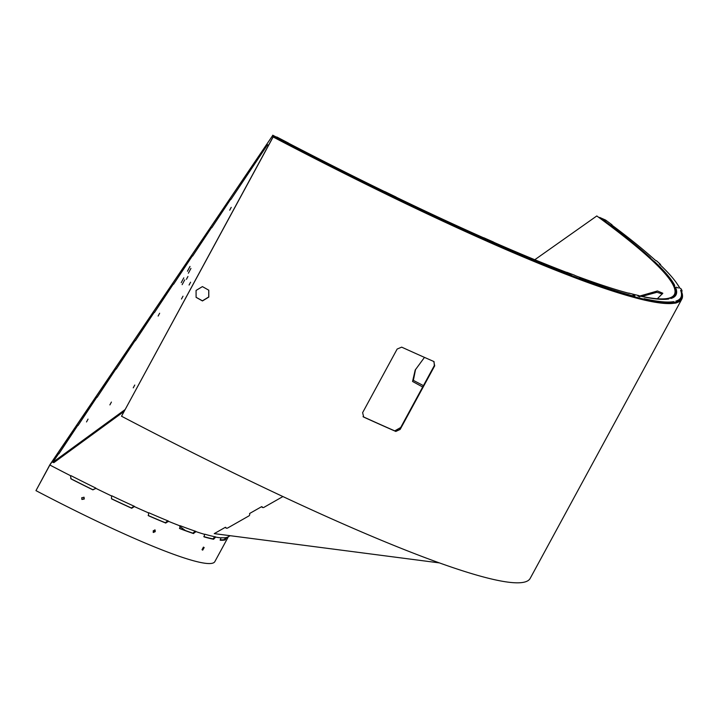 <?xml version="1.0" encoding="UTF-8"?>
<svg xmlns="http://www.w3.org/2000/svg" width="718" height="718" viewBox="0 0 718 718"><rect width="100%" height="100%" fill="white"/><g stroke="black" fill="none" stroke-linecap="round" stroke-linejoin="round"><path stroke-width="1.08" d="M657.365 298.742L662.822 293.24L657.446 290.978L639.935 295.987M662.355 293.958L656.925 292.298L641.883 296.399M83.952 497.188L84.06 498.795L81.843 499.36M81.717 497.736L81.933 499.459L84.275 499.01L84.06 497.287L81.717 497.736M154.819 529.857L154.756 531.32L153.149 532.262M153.212 530.799L153.365 532.478L155.241 531.652L155.088 529.983L153.212 530.799M204.127 547.502L202.682 550.159L204.181 547.529M272.553 135.702L49.874 465.022L35.963 490.636L49.928 464.672L272.553 135.702A499.055 52.163 28.5 0 0 276.376 137.703L277.031 139.023A507.24 53.024 28.5 0 0 288.663 145.081A507.096 53.006 28.5 0 0 387.011 194.587M639.173 295.816A498.346 52.091 28.5 0 0 671.626 297.126A498.346 52.091 28.5 0 0 672.595 284.014A498.346 52.091 28.5 0 0 596.802 215.956L534.802 259.728M422.696 387.002L412.554 381.464L415.192 370.057L424.473 357.385M230.227 535.709L227.543 537.145A221.97 23.2 -151.5 0 1 226.673 537.513L226.933 537.369A222.131 23.218 -151.5 0 1 221.279 537.719L221.018 537.854A221.97 23.2 -151.5 0 1 215.49 537.064L215.741 536.92A222.131 23.218 -151.5 0 1 204.809 534.201L204.567 534.336A221.97 23.2 -151.5 0 1 195.691 531.544L195.924 531.392A222.131 23.218 -151.5 0 1 180.236 525.738L180.003 525.881A221.97 23.2 -151.5 0 1 168.209 521.214L168.416 521.062A222.131 23.218 -151.5 0 1 148.725 512.724L148.509 512.876A221.97 23.2 -151.5 0 1 134.347 506.567L134.535 506.396A222.131 23.218 -151.5 0 1 111.757 495.788L111.577 495.959A221.97 23.2 -151.5 0 1 95.718 488.285L95.871 488.105A222.131 23.218 -151.5 0 1 71.1 475.729L70.947 475.908A221.97 23.2 -151.5 0 1 49.874 465.022M670.872 298.401A499.055 52.163 28.5 0 0 672.021 297.871A499.055 52.163 28.5 0 0 672.99 284.732L672.595 284.014M423.432 385.647L413.371 380.378L415.569 369.375M272.723 135.19A498.346 52.091 28.5 0 0 276.627 137.237M618.539 290.386A498.346 52.091 28.5 0 0 628.762 293.258M195.117 531.123L192.936 533.187A221.126 23.111 -151.5 0 1 179.455 528.322M167.779 520.792L165.302 522.731A221.126 23.111 -151.5 0 1 148.141 515.47M134.069 506.181L131.367 507.985A221.126 23.111 -151.5 0 1 111.443 498.705L111.784 498.974A221.97 23.2 28.5 0 0 131.708 508.263L134.347 506.567M95.593 487.971L95.126 488.823L92.739 489.667A221.126 23.111 -151.5 0 1 71.064 478.834L70.705 478.583M179.742 526.375A221.126 23.111 -151.5 0 1 185.316 530.503M225.64 537.656L224.429 539.505A221.126 23.111 -151.5 0 1 220.121 539.837M214.781 536.732L212.959 538.868A221.126 23.111 -151.5 0 1 203.813 536.606M203.454 547.098L202.009 549.755M228.351 536.714L227.435 538.428A221.97 23.2 28.5 0 0 227.498 538.329L214.844 561.62A221.97 23.2 -151.5 0 1 35.963 490.636M180.003 525.881L179.805 528.61A221.97 23.2 28.5 0 0 193.528 533.564L195.691 531.544M148.509 512.876L148.545 515.766A221.97 23.2 28.5 0 0 165.777 523.063L168.209 521.214M111.577 495.959L111.496 498.804M70.947 475.908L70.543 476.644L71.253 479.032A221.97 23.2 28.5 0 0 92.927 489.864L95.718 488.285M221.018 537.854L220.211 540.214A221.97 23.2 28.5 0 0 225.156 539.909L226.673 537.513M204.567 534.336L204.074 536.885A221.97 23.2 28.5 0 0 213.632 539.272L215.49 537.064M196.068 290.449L196.095 297.333L202.458 300.941L208.803 297.072L208.776 290.198L202.413 286.599L196.068 290.449M196.068 297.279L202.431 300.815L208.732 296.956L208.75 290.144M676.921 302.61A507.096 53.006 28.5 0 0 681.813 299.128L530.189 578.385A507.096 53.006 28.5 0 1 121.522 416.225L273.145 136.967A507.096 53.006 28.5 0 0 277.022 138.996M288.699 145A506.396 52.935 28.5 0 0 386.805 194.398L387.056 194.623A507.24 53.024 28.5 0 0 398.005 199.936A507.096 53.006 28.5 0 0 487.396 241.419M398.05 199.846A506.396 52.935 28.5 0 0 487.046 241.167L487.468 241.472A507.24 53.024 28.5 0 0 497.035 245.691A507.096 53.006 28.5 0 0 571.77 276.511M497.089 245.592A506.396 52.935 28.5 0 0 571.304 276.215L571.86 276.574A507.24 53.024 28.5 0 0 579.453 279.446A507.096 53.006 28.5 0 0 634.766 297.638M579.525 279.311A506.396 52.935 28.5 0 0 634.218 297.306L634.883 297.701A507.24 53.024 28.5 0 0 644.845 300.187A507.096 53.006 28.5 0 0 674.696 303.14M681.813 299.128A507.096 53.006 28.5 0 0 681.57 291.652M679.946 288.241A507.096 53.006 28.5 0 0 677.334 284.166M400.168 429.418L395.815 431.446A507.096 53.006 -151.5 0 1 363.685 417.086L362.626 412.644L397.153 349.047L401.667 347.144A507.096 53.006 28.5 0 0 433.798 361.495L434.695 365.83L400.168 429.418L395.456 431.186A506.396 52.935 -151.5 0 1 363.371 416.853L363.03 416.664M121.522 416.225L273.091 136.86A506.396 52.935 28.5 0 0 276.969 138.888M644.97 299.962A506.396 52.935 28.5 0 0 674.094 302.799L673.161 302.386A505.49 52.836 -151.5 0 1 645.105 299.72M677.191 301.973A506.396 52.935 28.5 0 0 681.194 298.796A506.396 52.935 28.5 0 0 680.978 291.382M434.04 361.621L434.327 365.561L399.8 429.158M190.01 266.414L187.443 271.216L190.01 266.414M183.79 277.857L181.232 282.659L183.79 277.857M190.934 268.415L188.376 273.217L190.934 268.415M184.723 279.858L182.157 284.66L184.723 279.858M88.045 419.115L86.528 421.942L88.045 419.115M134.76 385.027L133.252 387.855L134.76 385.027M231.223 207.358L229.715 210.194L231.223 207.358M182.991 296.193L181.483 299.02L182.991 296.193M111.407 402.071L109.89 404.898L111.407 402.071M159.638 313.236L158.122 316.064L159.638 313.236M190.593 282.201L189.085 285.028L190.593 282.201M187.936 276.475L186.429 279.311L187.936 276.475M230.882 199.505L267.545 144.731L268.523 145.278M211.774 227.768L230.604 199.362M192.666 256.021L211.496 227.624M173.559 284.283L192.388 255.877M154.451 312.536L173.28 284.131M135.343 340.799L154.173 312.393M116.235 369.052L135.065 340.646M97.127 397.314L115.957 368.908M78.02 425.568L96.849 397.162M58.912 453.821L77.741 425.424M123.99 411.477L53.877 462.616L52.782 462.338L124.968 409.664M58.634 453.677L52.782 462.338M267.545 144.731L268.128 145.996M634.883 297.701L635.277 296.965A507.24 53.024 28.5 0 0 645.249 299.451L644.154 298.688A505.49 52.836 28.5 0 0 673.556 301.65L675.225 302.475A507.24 53.024 28.5 0 0 677.254 302.009L675.844 301.129A505.49 52.836 28.5 0 0 680.799 297.62A505.49 52.836 28.5 0 0 680.61 290.305L682.1 290.978A507.24 53.024 28.5 0 0 681.185 288.914L679.569 287.963A505.49 52.836 28.5 0 0 659.375 264.062L660.596 264.538A507.24 53.024 28.5 0 0 656.79 261.011L655.067 260.06A505.49 52.836 28.5 0 0 611.206 224.59L612.077 224.851A507.24 53.024 28.5 0 0 605.624 220.076L599.674 217.437A499.064 52.163 -151.5 0 1 606.019 222.131L607.132 222.759A499.97 52.261 -151.5 0 1 650.499 257.834L650.014 257.717A499.064 52.163 -151.5 0 1 653.757 261.19L654.771 261.801A499.97 52.261 -151.5 0 1 674.74 285.432L674.014 285.163A499.064 52.163 -151.5 0 1 674.92 287.2L675.764 287.756A499.97 52.261 -151.5 0 1 675.952 294.99A499.97 52.261 -151.5 0 1 671.07 298.446L670.145 298.051A499.064 52.163 -151.5 0 1 668.153 298.509L668.79 298.975A499.97 52.261 -151.5 0 1 639.72 296.04L638.661 295.538A499.064 52.163 -151.5 0 1 628.851 293.088L629.201 293.42A499.97 52.261 28.5 0 1 575.45 275.712L574.319 275.12A499.064 52.163 -151.5 0 1 566.852 272.301L566.924 272.49A499.97 52.261 28.5 0 1 494.352 242.54L493.23 241.912A499.064 52.163 -151.5 0 1 483.815 237.766L483.6 237.802A499.97 52.261 28.5 0 1 396.83 197.513L395.797 196.894A499.064 52.163 -151.5 0 1 385.027 191.67L384.543 191.553A499.97 52.261 28.5 0 1 289.103 143.501L288.214 142.927A499.064 52.163 -151.5 0 1 276.78 136.967L277.435 138.287A507.24 53.024 28.5 0 0 289.058 144.345L288.663 145.081M634.874 295.645L632.971 294.775L634.874 295.645M639.819 296.875L637.907 296.013L639.819 296.875M283.404 140.71L281.501 139.839L283.404 140.71M490.968 241.347L489.057 240.476L490.968 241.347M678.295 288.035L676.383 287.164L678.295 288.035M606.145 221.144L604.233 220.273L606.145 221.144M386.185 193.043L387.208 193.663L386.805 194.398L385.781 193.788L386.185 193.043A505.49 52.836 -151.5 0 1 289.668 144.453L289.058 144.345M387.056 194.623L387.208 193.663M387.46 193.887A507.24 53.024 28.5 0 0 398.4 199.2L398.005 199.936M486.337 239.803L487.45 240.431L487.046 241.167L485.933 240.539L486.337 239.803A505.49 52.836 -151.5 0 1 398.589 199.066L398.4 199.2M487.468 241.472L487.45 240.431M487.863 240.736A507.24 53.024 28.5 0 0 497.439 244.955L497.035 245.691M570.577 274.877L571.707 275.479L571.304 276.215L570.173 275.613L570.577 274.877A505.49 52.836 -151.5 0 1 497.188 244.587L497.439 244.955M571.86 276.574L572.264 275.838L571.707 275.479M572.264 275.838A507.24 53.024 28.5 0 0 579.857 278.701L579.453 279.446M633.536 296.04L634.613 296.57L634.218 297.306L633.141 296.776L633.536 296.04A505.49 52.836 -151.5 0 1 579.184 278.126L579.857 278.701M635.277 296.965L634.613 296.57M682.1 290.978L681.696 291.714L680.96 291.329L681.355 290.584M680.799 297.62L680.395 298.365A505.49 52.836 -151.5 0 1 676.401 301.533M675.225 302.475L674.821 303.211A507.24 53.024 28.5 0 0 676.85 302.745L677.254 302.009M674.821 303.211L674.094 302.799L674.489 302.063M579.605 279.167A505.49 52.836 28.5 0 0 633.141 296.776M497.152 245.484A505.49 52.836 28.5 0 0 570.173 275.613M398.589 199.066L398.185 199.801A505.49 52.836 28.5 0 0 485.933 240.539M289.668 144.453L289.273 145.189A505.49 52.836 28.5 0 0 385.781 193.788M289.273 145.189L288.735 144.946M675.737 295.358A499.97 52.261 28.5 0 0 675.369 288.492L674.516 287.936L674.92 287.2M674.014 285.163L673.61 285.908A499.064 52.163 -151.5 0 1 674.516 287.936M673.906 285.36A499.97 52.261 28.5 0 0 654.367 262.537L654.26 262.447M660.596 264.538L660.354 264.987M644.845 300.187L645.249 299.451M650.014 257.717L649.736 258.22M653.479 261.702L653.757 261.19M667.821 299.119L668.153 298.509M599.674 217.437L599.431 217.886M605.777 222.58L606.019 222.131M277.435 138.287L277.031 139.023M276.78 136.967L276.376 137.703M262.95 507.581A1.822 1.678 -76 0 1 262.079 506.737L261.666 506.639A1.822 1.678 -76 0 0 263.919 507.366L282.928 496.551M226.646 528.242A1.822 1.678 -76 0 1 225.775 527.398L225.362 527.299A1.822 1.678 -76 0 0 227.615 528.026L248.796 515.982A1.822 1.678 -76 0 0 249.568 513.523L261.666 506.639M400.698 427.506L394.774 430.872A1.822 1.678 -76 0 0 394.774 430.872M225.362 527.299L214.242 533.627L439.416 562.903M215.095 537.8L214.413 537.396M213.632 539.272L212.959 538.868M226.269 538.249L225.551 537.836M225.156 539.909L224.429 539.505M167.806 521.95L167.33 521.618M165.777 523.063L165.302 522.731M193.528 533.564L192.936 533.187M195.287 532.28L194.704 531.903M675.764 287.756L675.369 288.492M607.132 222.759L606.809 223.352M654.771 261.801L654.367 262.537M673.161 302.386L673.556 301.65M662.597 302.942L663.208 302.619M670.971 298.437L672.021 297.871"/></g></svg>
